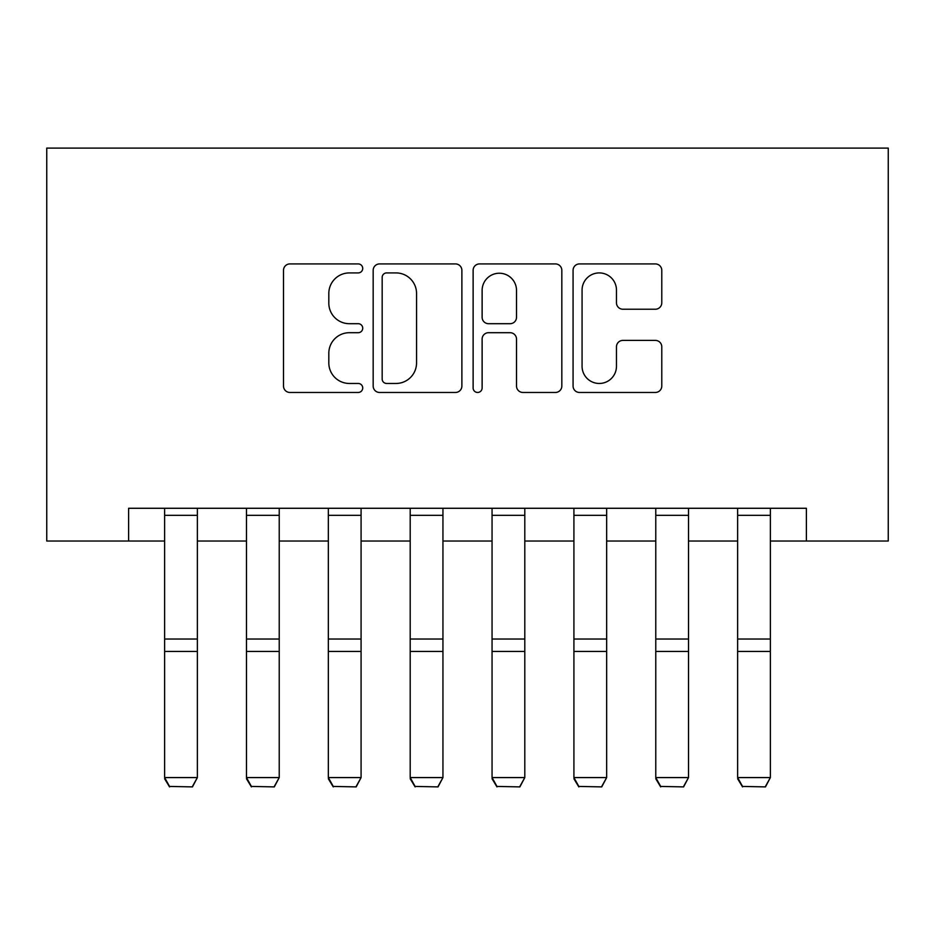 <?xml version="1.0" encoding="UTF-8"?>
<svg xmlns="http://www.w3.org/2000/svg" width="935" height="935" viewBox="0 0 935 935"><rect width="100%" height="100%" fill="white"/><g stroke="black" fill="none" stroke-linecap="round" stroke-linejoin="round"><path stroke-width="1.4" d="M362.722 268.415A4.5 4.5 0 0 0 358.222 263.915L289.932 263.915A6.428 6.428 0 0 0 283.504 270.344L283.504 386.038A6.428 6.428 0 0 0 289.932 392.466L358.222 392.466A4.5 4.5 0 0 0 362.722 387.967A4.5 4.5 0 0 0 358.222 383.467L349.386 383.467A20.57 20.57 0 0 1 328.816 362.897L328.816 353.255A20.57 20.57 0 0 1 349.386 332.696L358.222 332.696A4.5 4.5 0 0 0 362.722 328.197A4.5 4.5 0 0 0 358.222 323.697L349.386 323.697A20.57 20.57 0 0 1 328.816 303.127L328.816 293.485A20.57 20.57 0 0 1 349.386 272.915L358.222 272.915A4.5 4.5 0 0 0 362.722 268.415M655.353 309.228A6.428 6.428 0 0 0 661.781 302.8L661.781 270.344A6.428 6.428 0 0 0 655.353 263.915L579.501 263.915A6.428 6.428 0 0 0 573.073 270.344L573.073 386.038A6.428 6.428 0 0 0 579.501 392.466L655.353 392.466A6.428 6.428 0 0 0 661.781 386.038L661.781 346.827A6.428 6.428 0 0 0 655.353 340.398L622.897 340.398A6.428 6.428 0 0 0 616.469 346.827L616.469 366.275A17.192 17.192 0 0 1 599.277 383.467A17.192 17.192 0 0 1 582.073 366.275L582.073 290.107A17.192 17.192 0 0 1 599.277 272.915A17.192 17.192 0 0 1 616.469 290.107L616.469 302.8A6.428 6.428 0 0 0 622.897 309.228L655.353 309.228M128.609 541.026L128.609 508.278L806.391 508.278L806.391 541.026L888.25 541.026L888.25 148.104L46.75 148.104L46.75 541.026L164.63 541.026M461.878 270.344A6.428 6.428 0 0 0 455.45 263.915L379.598 263.915A6.428 6.428 0 0 0 373.17 270.344L373.17 386.038A6.428 6.428 0 0 0 379.598 392.466L455.45 392.466A6.428 6.428 0 0 0 461.878 386.038L461.878 270.344M479.55 263.915L555.402 263.915A6.428 6.428 0 0 1 561.83 270.344L561.83 386.038A6.428 6.428 0 0 1 555.402 392.466L522.945 392.466A6.428 6.428 0 0 1 516.517 386.038L516.517 339.113A6.428 6.428 0 0 0 510.089 332.696L488.549 332.696A6.428 6.428 0 0 0 482.121 339.113L482.121 387.967A4.5 4.5 0 0 1 477.621 392.466A4.5 4.5 0 0 1 473.122 387.967L473.122 270.344A6.428 6.428 0 0 1 479.55 263.915M197.367 541.026L246.478 541.026M279.226 541.026L328.337 541.026M361.085 541.026L410.196 541.026M442.945 541.026L492.055 541.026M524.804 541.026L573.915 541.026M606.663 541.026L655.774 541.026M688.522 541.026L737.633 541.026M770.37 541.026L806.391 541.026M386.669 272.915A4.5 4.5 0 0 0 382.17 277.415L382.17 378.967A4.5 4.5 0 0 0 386.669 383.467L395.984 383.467A20.57 20.57 0 0 0 416.554 362.897L416.554 293.485A20.57 20.57 0 0 0 395.984 272.915L386.669 272.915M516.517 290.423A17.192 17.192 0 0 0 499.313 273.23A17.192 17.192 0 0 0 482.121 290.423L482.121 317.269A6.428 6.428 0 0 0 488.549 323.697L510.089 323.697A6.428 6.428 0 0 0 516.517 317.269L516.517 290.423M164.63 778.762L169.539 786.896L164.63 777.581L197.367 777.581L192.458 786.896L169.539 786.428L192.458 786.896M197.367 508.278L197.367 777.581L192.458 786.428M164.63 508.278L164.63 777.581L169.539 786.428M246.478 778.762L251.398 786.896L246.478 777.581L279.226 777.581L274.317 786.896L251.398 786.428L274.317 786.896M328.337 778.762L333.257 786.896L328.337 777.581L361.085 777.581L356.177 786.896L333.257 786.428L356.177 786.896M410.196 778.762L415.117 786.896L410.196 777.581L442.945 777.581L438.036 786.896L415.117 786.428L438.036 786.896M279.226 508.278L279.226 777.581L274.317 786.428M246.478 508.278L246.478 777.581L251.398 786.428M361.085 508.278L361.085 777.581L356.177 786.428M328.337 508.278L328.337 777.581L333.257 786.428M442.945 508.278L442.945 777.581L438.036 786.428M410.196 508.278L410.196 777.581L415.117 786.428M492.055 778.762L496.964 786.896L492.055 777.581L524.804 777.581L519.883 786.896L496.964 786.428L519.883 786.896M524.804 508.278L524.804 777.581L519.883 786.428M492.055 508.278L492.055 777.581L496.964 786.428M573.915 778.762L578.823 786.896L573.915 777.581L606.663 777.581L601.743 786.896L578.823 786.428L601.743 786.896M606.663 508.278L606.663 777.581L601.743 786.428M573.915 508.278L573.915 777.581L578.823 786.428M655.774 778.762L660.683 786.896L655.774 777.581L688.522 777.581L683.602 786.896L660.683 786.428L683.602 786.896M688.522 508.278L688.522 777.581L683.602 786.428M655.774 508.278L655.774 777.581L660.683 786.428M737.633 778.762L742.542 786.896L737.633 777.581L770.37 777.581L765.461 786.896L742.542 786.428L765.461 786.896M770.37 508.278L770.37 777.581L765.461 786.428M737.633 508.278L737.633 777.581L742.542 786.428M197.367 639.026L164.63 639.026M197.367 651.438L164.63 651.438M197.367 515.314L164.63 515.314M279.226 639.026L246.478 639.026M279.226 651.438L246.478 651.438M279.226 515.314L246.478 515.314M361.085 639.026L328.337 639.026M361.085 651.438L328.337 651.438M361.085 515.314L328.337 515.314M442.945 639.026L410.196 639.026M442.945 651.438L410.196 651.438M442.945 515.314L410.196 515.314M524.804 639.026L492.055 639.026M524.804 651.438L492.055 651.438M524.804 515.314L492.055 515.314M606.663 639.026L573.915 639.026M606.663 651.438L573.915 651.438M606.663 515.314L573.915 515.314M688.522 639.026L655.774 639.026M688.522 651.438L655.774 651.438M688.522 515.314L655.774 515.314M770.37 639.026L737.633 639.026M770.37 651.438L737.633 651.438M770.37 515.314L737.633 515.314"/></g></svg>
